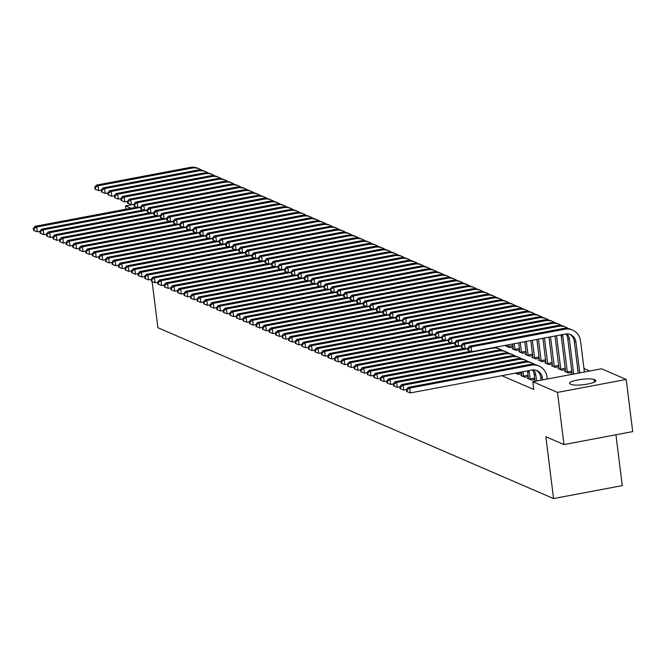 <?xml version="1.0" encoding="UTF-8"?>
<svg xmlns="http://www.w3.org/2000/svg" width="666" height="666" viewBox="0 0 666 666"><rect width="100%" height="100%" fill="white"/><g stroke="black" fill="none" stroke-linecap="round" stroke-linejoin="round"><path stroke-width="1" d="M589.735 371.02L583.965 368.523M601.531 368.798L626.198 379.454L557.484 392.399L532.808 381.743L601.531 368.798M557.484 392.399L563.985 444.563L632.7 431.618L626.198 379.454M615.942 434.773L622.269 485.622L553.554 498.568L157.867 327.705L152.114 281.56M572.161 374.001L571.095 374.2L571.628 374.434M535.014 381.002L533.957 381.202L534.49 381.427M559.065 368.348L558.008 368.548L561.938 370.246L565.417 369.588M521.919 375.349L520.862 375.549L524.791 377.239L528.271 376.59M545.978 362.695L544.921 362.895L548.842 364.593L552.322 363.936M532.892 357.043L531.826 357.242L535.755 358.941L539.235 358.283M519.796 351.39L518.739 351.59L522.668 353.288L526.148 352.63M506.709 345.737L505.652 345.937L509.582 347.635L513.053 346.978M501.856 375.691L533.774 389.477L532.808 381.743M513.253 348.568L512.196 348.768L516.125 350.466L519.605 349.808M526.34 354.22L525.283 354.42L529.212 356.11L532.692 355.461M539.435 359.873L538.378 360.073L542.299 361.763L545.779 361.114M515.317 373.151L518.248 374.417L521.728 373.759M552.522 365.526L551.465 365.726L555.394 367.416L558.866 366.766M528.471 378.171L527.405 378.371L531.335 380.07L534.815 379.412M565.609 371.178L564.552 371.378L568.481 373.068L571.961 372.411M595.221 380.011A12.696 2.431 172.9 0 1 595.937 380.686A12.696 2.431 172.9 0 1 585.605 384.39A12.696 2.431 172.9 0 1 571.453 384.49L570.271 383.982A12.696 2.431 172.9 0 1 569.555 383.308A12.696 2.431 172.9 0 1 579.886 379.603A12.696 2.431 172.9 0 1 594.047 379.503L595.221 380.011L595.404 381.51M125.949 209.191L125.533 205.886L133.974 204.296M130.986 208.242L125.533 205.886M563.985 444.563L545.854 436.738L553.554 498.568M39.86 231.368L37.279 231.86L34.199 230.652L33.958 228.721L33.3 228.438L33.541 230.369L34.199 230.652M33.3 228.438L35.04 226.315L136.813 207.143M35.04 226.315L36.68 227.023L140.559 207.451M33.958 228.721L36.68 227.023L37.279 231.86M101.249 190.143L98.676 190.626L95.588 189.419L95.346 187.487L94.689 187.204L94.93 189.136L95.588 189.419M94.689 187.204L96.437 185.09L190.135 167.432A14.877 13.886 -66.6 0 1 197.835 168.265L199.467 168.973A14.877 13.886 -66.6 0 1 201.815 170.288M96.437 185.09L98.069 185.797L191.766 168.14A14.877 13.886 -66.6 0 1 199.467 168.973M95.346 187.487L98.069 185.797L98.676 190.626M46.404 234.199L43.823 234.682L40.743 233.475L40.501 231.543L39.843 231.26L40.085 233.192L40.743 233.475M39.843 231.26L41.592 229.146L143.365 209.965M41.592 229.146L43.223 229.853L147.111 210.273M40.501 231.543L43.223 229.853L43.823 234.682M52.947 237.021L50.366 237.504L47.286 236.305L47.045 234.365L46.387 234.091L46.628 236.022L47.286 236.305M46.387 234.091L48.135 231.968L149.908 212.795M48.135 231.968L49.767 232.675L153.655 213.103M47.045 234.365L49.767 232.675L50.366 237.504M107.792 192.965L105.22 193.448L102.131 192.249L101.89 190.309L101.24 190.026L101.482 191.966L102.131 192.249M101.24 190.026L102.98 187.912L196.678 170.263A14.877 13.886 -66.6 0 1 204.379 171.087L206.019 171.795A14.877 13.886 -66.6 0 1 208.358 173.11M102.98 187.912L104.62 188.62L198.31 170.962A14.877 13.886 -66.6 0 1 206.019 171.795M101.89 190.309L104.62 188.62L105.22 193.448M114.344 195.796L111.763 196.279L108.675 195.071L108.433 193.14L107.784 192.857L108.025 194.788L108.675 195.071M107.784 192.857L109.524 190.742L203.222 173.085A14.877 13.886 -66.6 0 1 210.922 173.918L212.562 174.625A14.877 13.886 -66.6 0 1 214.902 175.941M109.524 190.742L111.164 191.45L204.853 173.793A14.877 13.886 -66.6 0 1 212.562 174.625M108.433 193.14L111.164 191.45L111.763 196.279M59.49 239.852L56.918 240.334L53.829 239.127L53.588 237.196L52.93 236.913L53.172 238.844L53.829 239.127M52.93 236.913L54.679 234.798L156.452 215.618M54.679 234.798L56.31 235.506L160.198 215.926M53.588 237.196L56.31 235.506L56.918 240.334M66.034 242.674L63.461 243.157L60.373 241.949L60.131 240.018L59.482 239.735L59.724 241.675L60.373 241.949M59.482 239.735L61.222 237.62L162.995 218.448M61.222 237.62L62.862 238.328L166.741 218.756M60.131 240.018L62.862 238.328L63.461 243.157M120.887 198.618L118.307 199.101L115.218 197.894L114.985 195.962L114.327 195.679L114.569 197.611L115.218 197.894M114.327 195.679L116.067 193.565L209.765 175.907A14.877 13.886 -66.6 0 1 217.466 176.74L219.106 177.447A14.877 13.886 -66.6 0 1 221.445 178.763M116.067 193.565L117.707 194.272L211.405 176.615A14.877 13.886 -66.6 0 1 219.106 177.447M114.985 195.962L117.707 194.272L118.307 199.101M127.431 201.44L124.85 201.931L121.77 200.724L121.528 198.793L120.871 198.51L121.112 200.441L121.77 200.724M120.871 198.51L122.611 196.395L216.308 178.738A14.877 13.886 -66.6 0 1 224.017 179.57L225.649 180.278A14.877 13.886 -66.6 0 1 227.997 181.593M122.611 196.395L124.251 197.103L217.949 179.445A14.877 13.886 -66.6 0 1 225.649 180.278M121.528 198.793L124.251 197.103L124.85 201.931M72.586 245.496L70.005 245.987L66.916 244.78L66.675 242.849L66.026 242.566L66.267 244.497L66.916 244.78M66.026 242.566L67.766 240.451L169.539 221.27M67.766 240.451L69.406 241.159L173.285 221.578M66.675 242.849L69.406 241.159L70.005 245.987M133.974 204.271L131.393 204.753L128.313 203.546L128.072 201.615L127.414 201.332L127.656 203.263L128.313 203.546M127.414 201.332L129.162 199.217L222.852 181.56A14.877 13.886 -66.6 0 1 230.561 182.392L232.193 183.1A14.877 13.886 -66.6 0 1 234.54 184.415M129.162 199.217L130.794 199.925L224.492 182.268A14.877 13.886 -66.6 0 1 232.193 183.1M128.072 201.615L130.794 199.925L131.393 204.753M79.129 248.326L76.548 248.809L73.46 247.602L73.227 245.671L72.569 245.388L72.81 247.319L73.46 247.602M72.569 245.388L74.309 243.273L176.082 224.101M74.309 243.273L75.949 243.981L179.828 224.409M73.227 245.671L75.949 243.981L76.548 248.809M140.518 207.093L137.945 207.584L134.857 206.377L134.615 204.445L133.958 204.162L134.199 206.094L134.857 206.377M133.958 204.162L135.706 202.048L229.404 184.39A14.877 13.886 -66.6 0 1 237.104 185.223L238.736 185.931A14.877 13.886 -66.6 0 1 241.084 187.246M135.706 202.048L137.338 202.747L231.035 185.098A14.877 13.886 -66.6 0 1 238.736 185.931M134.615 204.445L137.338 202.747L137.945 207.584M85.673 251.149L83.092 251.64L80.012 250.433L79.77 248.501L79.112 248.218L79.354 250.15L80.012 250.433M79.112 248.218L80.852 246.104L182.634 226.923M80.852 246.104L82.492 246.811L186.38 227.231M79.77 248.501L82.492 246.811L83.092 251.64M92.216 253.979L89.635 254.462L86.555 253.255L86.314 251.323L85.656 251.04L85.897 252.972L86.555 253.255M85.656 251.04L87.404 248.926L189.177 229.753M87.404 248.926L89.036 249.633L192.924 230.061M86.314 251.323L89.036 249.633L89.635 254.462M98.759 256.801L96.187 257.292L93.098 256.085L92.857 254.154L92.199 253.871L92.441 255.802L93.098 256.085M92.199 253.871L93.948 251.756L195.721 232.576M93.948 251.756L95.579 252.456L199.467 232.884M92.857 254.154L95.579 252.456L96.187 257.292M105.303 259.632L102.731 260.115L99.642 258.908L99.401 256.976L98.751 256.693L98.984 258.624L99.642 258.908M98.751 256.693L100.491 254.579L202.264 235.398M100.491 254.579L102.123 255.286L206.01 235.714M99.401 256.976L102.123 255.286L102.731 260.115M111.846 262.454L109.274 262.945L106.185 261.738L105.944 259.807L105.295 259.524L105.536 261.455L106.185 261.738M105.295 259.524L107.035 257.401L208.808 238.228M107.035 257.401L108.675 258.108L212.554 238.536M105.944 259.807L108.675 258.108L109.274 262.945M118.398 265.284L115.817 265.767L112.729 264.56L112.487 262.629L111.838 262.346L112.079 264.277L112.729 264.56M111.838 262.346L113.578 260.231L215.351 241.05M113.578 260.231L115.218 260.939L219.097 241.358M112.487 262.629L115.218 260.939L115.817 265.767M124.942 268.107L122.361 268.589L119.272 267.391L119.039 265.451L118.381 265.176L118.623 267.108L119.272 267.391M118.381 265.176L120.121 263.053L221.895 243.881M120.121 263.053L121.761 263.761L225.641 244.189M119.039 265.451L121.761 263.761L122.361 268.589M131.485 270.937L128.904 271.42L125.824 270.213L125.583 268.281L124.925 267.998L125.166 269.93L125.824 270.213M124.925 267.998L126.665 265.884L228.446 246.703M126.665 265.884L128.305 266.591L232.193 247.011M125.583 268.281L128.305 266.591L128.904 271.42M138.029 273.759L135.448 274.242L132.368 273.035L132.126 271.104L131.468 270.821L131.71 272.76L132.368 273.035M131.468 270.821L133.217 268.706L234.99 249.534M133.217 268.706L134.848 269.414L238.736 249.842M132.126 271.104L134.848 269.414L135.448 274.242M147.061 209.923L144.489 210.406L141.4 209.199L141.159 207.268L140.509 206.984L140.742 208.916L141.4 209.199M140.509 206.984L142.249 204.87L235.947 187.213A14.877 13.886 -66.6 0 1 243.648 188.045L245.288 188.753A14.877 13.886 -66.6 0 1 247.627 190.068M142.249 204.87L143.881 205.578L237.579 187.92A14.877 13.886 -66.6 0 1 245.288 188.753M141.159 207.268L143.881 205.578L144.489 210.406M153.605 212.745L151.032 213.237L147.944 212.029L147.702 210.098L147.053 209.815L147.294 211.746L147.944 212.029M147.053 209.815L148.793 207.692L242.491 190.043A14.877 13.886 -66.6 0 1 250.191 190.876L251.831 191.575A14.877 13.886 -66.6 0 1 254.171 192.89M148.793 207.692L150.433 208.4L244.122 190.751A14.877 13.886 -66.6 0 1 251.831 191.575M147.702 210.098L150.433 208.4L151.032 213.237M160.156 215.576L157.576 216.059L154.487 214.852L154.246 212.92L153.596 212.637L153.838 214.569L154.487 214.852M153.596 212.637L155.336 210.523L249.034 192.865A14.877 13.886 -66.6 0 1 256.735 193.698L258.375 194.405A14.877 13.886 -66.6 0 1 260.714 195.721M155.336 210.523L156.976 211.23L250.674 193.573A14.877 13.886 -66.6 0 1 258.375 194.405M154.246 212.92L156.976 211.23L157.576 216.059M166.7 218.398L164.119 218.881L161.03 217.682L160.797 215.751L160.14 215.468L160.381 217.399L161.03 217.682M160.14 215.468L161.88 213.345L255.578 195.696A14.877 13.886 -66.6 0 1 263.278 196.528L264.918 197.228A14.877 13.886 -66.6 0 1 267.266 198.543M161.88 213.345L163.52 214.052L257.218 196.403A14.877 13.886 -66.6 0 1 264.918 197.228M160.797 215.751L163.52 214.052L164.119 218.881M173.243 221.229L170.662 221.711L167.582 220.504L167.341 218.573L166.683 218.29L166.925 220.221L167.582 220.504M166.683 218.29L168.423 216.175L262.121 198.518A14.877 13.886 -66.6 0 1 269.83 199.35L271.462 200.058A14.877 13.886 -66.6 0 1 273.809 201.373M168.423 216.175L170.063 216.883L263.761 199.226A14.877 13.886 -66.6 0 1 271.462 200.058M167.341 218.573L170.063 216.883L170.662 221.711M179.787 224.051L177.206 224.534L174.126 223.335L173.884 221.395L173.227 221.112L173.468 223.052L174.126 223.335M173.227 221.112L174.975 218.997L268.664 201.348A14.877 13.886 -66.6 0 1 276.373 202.173L278.005 202.88A14.877 13.886 -66.6 0 1 280.353 204.196M174.975 218.997L176.607 219.705L270.304 202.048A14.877 13.886 -66.6 0 1 278.005 202.88M173.884 221.395L176.607 219.705L177.206 224.534M186.33 226.881L183.758 227.364L180.669 226.157L180.428 224.226L179.77 223.942L180.011 225.874L180.669 226.157M179.77 223.942L181.518 221.828L275.216 204.171A14.877 13.886 -66.6 0 1 282.917 205.003L284.548 205.711A14.877 13.886 -66.6 0 1 286.896 207.026M181.518 221.828L183.15 222.536L276.848 204.878A14.877 13.886 -66.6 0 1 284.548 205.711M180.428 224.226L183.15 222.536L183.758 227.364M192.874 229.703L190.301 230.186L187.213 228.979L186.971 227.048L186.322 226.765L186.555 228.696L187.213 228.979M186.322 226.765L188.062 224.65L281.76 206.993A14.877 13.886 -66.6 0 1 289.46 207.825L291.1 208.533A14.877 13.886 -66.6 0 1 293.44 209.848M188.062 224.65L189.693 225.358L283.391 207.7A14.877 13.886 -66.6 0 1 291.1 208.533M186.971 227.048L189.693 225.358L190.301 230.186M199.425 232.526L196.845 233.017L193.756 231.81L193.515 229.878L192.865 229.595L193.107 231.527L193.756 231.81M192.865 229.595L194.605 227.481L288.303 209.823A14.877 13.886 -66.6 0 1 296.004 210.656L297.644 211.363A14.877 13.886 -66.6 0 1 299.983 212.679M194.605 227.481L196.245 228.188L289.935 210.531A14.877 13.886 -66.6 0 1 297.644 211.363M193.515 229.878L196.245 228.188L196.845 233.017M144.572 276.581L142 277.073L138.911 275.866L138.67 273.934L138.012 273.651L138.253 275.582L138.911 275.866M138.012 273.651L139.76 271.537L241.533 252.356M139.76 271.537L141.392 272.244L245.279 252.664M138.67 273.934L141.392 272.244L142 277.073M205.969 235.356L203.388 235.839L200.299 234.632L200.058 232.7L199.409 232.417L199.65 234.349L200.299 234.632M199.409 232.417L201.149 230.303L294.847 212.645A14.877 13.886 -66.6 0 1 302.547 213.478L304.187 214.186A14.877 13.886 -66.6 0 1 306.526 215.501M201.149 230.303L202.789 231.01L296.487 213.353A14.877 13.886 -66.6 0 1 304.187 214.186M200.058 232.7L202.789 231.01L203.388 235.839M151.115 279.412L148.543 279.895L145.454 278.688L145.213 276.756L144.564 276.473L144.797 278.405L145.454 278.688M144.564 276.473L146.304 274.359L248.077 255.186M146.304 274.359L147.935 275.066L251.823 255.494M145.213 276.756L147.935 275.066L148.543 279.895M212.512 238.178L209.932 238.669L206.851 237.462L206.61 235.531L205.952 235.248L206.194 237.179L206.851 237.462M205.952 235.248L207.692 233.133L301.39 215.476A14.877 13.886 -66.6 0 1 309.091 216.308L310.731 217.016A14.877 13.886 -66.6 0 1 313.078 218.331M207.692 233.133L209.332 233.833L303.03 216.184A14.877 13.886 -66.6 0 1 310.731 217.016M206.61 235.531L209.332 233.833L209.932 238.669M157.659 282.234L155.086 282.725L151.998 281.518L151.756 279.587L151.107 279.304L151.349 281.235L151.998 281.518M151.107 279.304L152.847 277.189L254.62 258.008M152.847 277.189L154.487 277.897L258.366 258.316M151.756 279.587L154.487 277.897L155.086 282.725M219.056 241.009L216.475 241.492L213.395 240.284L213.153 238.353L212.496 238.07L212.737 240.001L213.395 240.284M212.496 238.07L214.244 235.955L307.933 218.298A14.877 13.886 -66.6 0 1 315.642 219.131L317.274 219.838A14.877 13.886 -66.6 0 1 319.622 221.154M214.244 235.955L215.876 236.663L309.573 219.006A14.877 13.886 -66.6 0 1 317.274 219.838M213.153 238.353L215.876 236.663L216.475 241.492M164.211 285.065L161.63 285.548L158.541 284.34L158.3 282.409L157.651 282.126L157.892 284.057L158.541 284.34M157.651 282.126L159.39 280.011L261.164 260.839M159.39 280.011L161.03 280.719L264.91 261.147M158.3 282.409L161.03 280.719L161.63 285.548M225.599 243.831L223.027 244.322L219.938 243.115L219.697 241.184L219.039 240.901L219.28 242.832L219.938 243.115M219.039 240.901L220.787 238.786L314.477 221.129A14.877 13.886 -66.6 0 1 322.186 221.961L323.818 222.669A14.877 13.886 -66.6 0 1 326.165 223.976M220.787 238.786L222.419 239.485L316.117 221.836A14.877 13.886 -66.6 0 1 323.818 222.669M219.697 241.184L222.419 239.485L223.027 244.322M170.754 287.887L168.173 288.378L165.093 287.171L164.852 285.239L164.194 284.956L164.435 286.888L165.093 287.171M164.194 284.956L165.934 282.842L267.707 263.661M165.934 282.842L167.574 283.541L271.453 263.969M164.852 285.239L167.574 283.541L168.173 288.378M232.143 246.661L229.57 247.144L226.482 245.937L226.24 244.006L225.583 243.723L225.824 245.654L226.482 245.937M225.583 243.723L227.331 241.608L321.029 223.951A14.877 13.886 -66.6 0 1 328.729 224.783L330.361 225.491A14.877 13.886 -66.6 0 1 332.709 226.806M227.331 241.608L228.962 242.316L322.66 224.658A14.877 13.886 -66.6 0 1 330.361 225.491M226.24 244.006L228.962 242.316L229.57 247.144M177.298 290.717L174.717 291.2L171.637 289.993L171.395 288.062L170.737 287.779L170.979 289.71L171.637 289.993M170.737 287.779L172.486 285.664L274.259 266.483M172.486 285.664L174.117 286.372L278.005 266.8M171.395 288.062L174.117 286.372L174.717 291.2M238.686 249.484L236.114 249.975L233.025 248.768L232.784 246.836L232.134 246.553L232.376 248.485L233.025 248.768M232.134 246.553L233.874 244.43L327.572 226.781A14.877 13.886 -66.6 0 1 335.273 227.614L336.913 228.313A14.877 13.886 -66.6 0 1 339.252 229.628M233.874 244.43L235.514 245.138L329.204 227.489A14.877 13.886 -66.6 0 1 336.913 228.313M232.784 246.836L235.514 245.138L236.114 249.975M183.841 293.54L181.26 294.031L178.18 292.824L177.939 290.892L177.281 290.609L177.522 292.541L178.18 292.824M177.281 290.609L179.029 288.486L280.802 269.314M179.029 288.486L180.661 289.194L284.548 269.622M177.939 290.892L180.661 289.194L181.26 294.031M245.238 252.314L242.657 252.797L239.569 251.59L239.327 249.658L238.678 249.375L238.919 251.307L239.569 251.59M238.678 249.375L240.418 247.261L334.116 229.604A14.877 13.886 -66.6 0 1 341.816 230.436L343.456 231.144A14.877 13.886 -66.6 0 1 345.796 232.459M240.418 247.261L242.058 247.968L335.747 230.311A14.877 13.886 -66.6 0 1 343.456 231.144M239.327 249.658L242.058 247.968L242.657 252.797M190.384 296.37L187.812 296.853L184.723 295.646L184.482 293.714L183.824 293.431L184.066 295.363L184.723 295.646M183.824 293.431L185.573 291.317L287.346 272.136M185.573 291.317L187.204 292.024L291.092 272.444M184.482 293.714L187.204 292.024L187.812 296.853M251.781 255.136L249.201 255.619L246.112 254.42L245.879 252.481L245.221 252.206L245.463 254.137L246.112 254.42M245.221 252.206L246.961 250.083L340.659 232.434A14.877 13.886 -66.6 0 1 348.36 233.258L350 233.966A14.877 13.886 -66.6 0 1 352.339 235.281M246.961 250.083L248.601 250.791L342.299 233.133A14.877 13.886 -66.6 0 1 350 233.966M245.879 252.481L248.601 250.791L249.201 255.619M196.928 299.192L194.355 299.675L191.267 298.476L191.025 296.545L190.376 296.262L190.618 298.193L191.267 298.476M190.376 296.262L192.116 294.139L293.889 274.966M192.116 294.139L193.756 294.847L297.635 275.274M191.025 296.545L193.756 294.847L194.355 299.675M258.325 257.967L255.744 258.45L252.664 257.243L252.422 255.311L251.765 255.028L252.006 256.959L252.664 257.243M251.765 255.028L253.505 252.914L347.202 235.256A14.877 13.886 -66.6 0 1 354.911 236.089L356.543 236.796A14.877 13.886 -66.6 0 1 358.891 238.112M253.505 252.914L255.145 253.621L348.842 235.964A14.877 13.886 -66.6 0 1 356.543 236.796M252.422 255.311L255.145 253.621L255.744 258.45M203.48 302.023L200.899 302.506L197.81 301.298L197.569 299.367L196.92 299.084L197.161 301.015L197.81 301.298M196.92 299.084L198.659 296.969L300.433 277.789M198.659 296.969L200.299 297.677L304.179 278.097M197.569 299.367L200.299 297.677L200.899 302.506M264.868 260.789L262.287 261.272L259.207 260.065L258.966 258.133L258.308 257.85L258.55 259.79L259.207 260.065M258.308 257.85L260.056 255.736L353.746 238.078A14.877 13.886 -66.6 0 1 361.455 238.911L363.087 239.618A14.877 13.886 -66.6 0 1 365.434 240.934M260.056 255.736L261.688 256.443L355.386 238.786A14.877 13.886 -66.6 0 1 363.087 239.618M258.966 258.133L261.688 256.443L262.287 261.272M210.023 304.845L207.442 305.328L204.354 304.129L204.121 302.189L203.463 301.906L203.704 303.846L204.354 304.129M203.463 301.906L205.203 299.792L306.976 280.619M205.203 299.792L206.843 300.499L310.722 280.927M204.121 302.189L206.843 300.499L207.442 305.328M271.412 263.611L268.839 264.102L265.751 262.895L265.509 260.964L264.852 260.681L265.093 262.612L265.751 262.895M264.852 260.681L266.6 258.566L360.298 240.909A14.877 13.886 -66.6 0 1 367.998 241.741L369.63 242.449A14.877 13.886 -66.6 0 1 371.978 243.764M266.6 258.566L268.231 259.274L361.929 241.616A14.877 13.886 -66.6 0 1 369.63 242.449M265.509 260.964L268.231 259.274L268.839 264.102M216.567 307.675L213.986 308.158L210.906 306.951L210.664 305.02L210.006 304.737L210.248 306.668L210.906 306.951M210.006 304.737L211.746 302.622L313.528 283.441M211.746 302.622L213.386 303.33L317.274 283.749M210.664 305.02L213.386 303.33L213.986 308.158M277.955 266.442L275.383 266.924L272.294 265.717L272.053 263.786L271.403 263.503L271.636 265.434L272.294 265.717M271.403 263.503L273.143 261.388L366.841 243.731A14.877 13.886 -66.6 0 1 374.542 244.564L376.182 245.271A14.877 13.886 -66.6 0 1 378.521 246.587M273.143 261.388L274.775 262.096L368.473 244.439A14.877 13.886 -66.6 0 1 376.182 245.271M272.053 263.786L274.775 262.096L275.383 266.924M223.11 310.498L220.529 310.98L217.449 309.773L217.208 307.842L216.55 307.559L216.791 309.49L217.449 309.773M216.55 307.559L218.298 305.444L320.071 286.272M218.298 305.444L219.93 306.152L323.818 286.58M217.208 307.842L219.93 306.152L220.529 310.98M284.499 269.264L281.926 269.755L278.838 268.548L278.596 266.616L277.947 266.333L278.188 268.265L278.838 268.548M277.947 266.333L279.687 264.219L373.385 246.562A14.877 13.886 -66.6 0 1 381.085 247.394L382.725 248.102A14.877 13.886 -66.6 0 1 385.065 249.417M279.687 264.219L281.327 264.918L375.016 247.269A14.877 13.886 -66.6 0 1 382.725 248.102M278.596 266.616L281.327 264.918L281.926 269.755M229.653 313.32L227.081 313.811L223.992 312.604L223.751 310.672L223.093 310.389L223.335 312.321L223.992 312.604M223.093 310.389L224.842 308.275L326.615 289.094M224.842 308.275L226.473 308.982L330.361 289.402M223.751 310.672L226.473 308.982L227.081 313.811M291.05 272.094L288.47 272.577L285.381 271.37L285.14 269.439L284.49 269.156L284.732 271.087L285.381 271.37M284.49 269.156L286.23 267.041L379.928 249.384A14.877 13.886 -66.6 0 1 387.629 250.216L389.269 250.924A14.877 13.886 -66.6 0 1 391.608 252.239M286.23 267.041L287.87 267.749L381.568 250.091A14.877 13.886 -66.6 0 1 389.269 250.924M285.14 269.439L287.87 267.749L288.47 272.577M236.197 316.15L233.624 316.633L230.536 315.426L230.294 313.495L229.645 313.211L229.878 315.143L230.536 315.426M229.645 313.211L231.385 311.097L333.158 291.924M231.385 311.097L233.017 311.805L336.904 292.232M230.294 313.495L233.017 311.805L233.624 316.633M297.594 274.916L295.013 275.408L291.924 274.201L291.691 272.269L291.034 271.986L291.275 273.917L291.924 274.201M291.034 271.986L292.774 269.872L386.471 252.214A14.877 13.886 -66.6 0 1 394.172 253.047L395.812 253.754A14.877 13.886 -66.6 0 1 398.16 255.07M292.774 269.872L294.414 270.571L388.111 252.922A14.877 13.886 -66.6 0 1 395.812 253.754M291.691 272.269L294.414 270.571L295.013 275.408M242.74 318.972L240.168 319.464L237.079 318.256L236.838 316.325L236.189 316.042L236.43 317.973L237.079 318.256M236.189 316.042L237.929 313.927L339.702 294.747M237.929 313.927L239.569 314.627L343.448 295.055M236.838 316.325L239.569 314.627L240.168 319.464M304.137 277.747L301.556 278.23L298.476 277.023L298.235 275.091L297.577 274.808L297.819 276.74L298.476 277.023M297.577 274.808L299.317 272.694L393.015 255.036A14.877 13.886 -66.6 0 1 400.724 255.869L402.356 256.577A14.877 13.886 -66.6 0 1 404.703 257.892M299.317 272.694L300.957 273.401L394.655 255.744A14.877 13.886 -66.6 0 1 402.356 256.577M298.235 275.091L300.957 273.401L301.556 278.23M249.292 321.803L246.711 322.286L243.623 321.079L243.381 319.147L242.732 318.864L242.973 320.796L243.623 321.079M242.732 318.864L244.472 316.75L346.245 297.569M244.472 316.75L246.112 317.457L349.991 297.885M243.381 319.147L246.112 317.457L246.711 322.286M310.681 280.569L308.1 281.06L305.02 279.853L304.778 277.922L304.121 277.639L304.362 279.57L305.02 279.853M304.121 277.639L305.869 275.516L399.558 257.867A14.877 13.886 -66.6 0 1 407.267 258.699L408.899 259.399A14.877 13.886 -66.6 0 1 411.247 260.714M305.869 275.516L307.501 276.224L401.198 258.575A14.877 13.886 -66.6 0 1 408.899 259.399M304.778 277.922L307.501 276.224L308.1 281.06M255.836 324.625L253.255 325.116L250.166 323.909L249.933 321.978L249.275 321.695L249.517 323.626L250.166 323.909M249.275 321.695L251.015 319.572L352.789 300.399M251.015 319.572L252.655 320.279L356.535 300.707M249.933 321.978L252.655 320.279L253.255 325.116M317.224 283.4L314.652 283.882L311.563 282.675L311.322 280.744L310.664 280.461L310.905 282.392L311.563 282.675M310.664 280.461L312.412 278.346L406.11 260.689A14.877 13.886 -66.6 0 1 413.811 261.522L415.442 262.229A14.877 13.886 -66.6 0 1 417.79 263.545M312.412 278.346L314.044 279.054L407.742 261.397A14.877 13.886 -66.6 0 1 415.442 262.229M311.322 280.744L314.044 279.054L314.652 283.882M262.379 327.456L259.798 327.938L256.718 326.731L256.477 324.8L255.819 324.517L256.06 326.448L256.718 326.731M255.819 324.517L257.559 322.402L359.34 303.221M257.559 322.402L259.199 323.11L363.087 303.53M256.477 324.8L259.199 323.11L259.798 327.938M323.768 286.222L321.195 286.705L318.107 285.506L317.865 283.566L317.216 283.291L317.449 285.223L318.107 285.506M317.216 283.291L318.956 281.169L412.654 263.52A14.877 13.886 -66.6 0 1 420.354 264.344L421.994 265.051A14.877 13.886 -66.6 0 1 424.334 266.367M318.956 281.169L320.587 281.876L414.285 264.219A14.877 13.886 -66.6 0 1 421.994 265.051M317.865 283.566L320.587 281.876L321.195 286.705M268.922 330.278L266.342 330.761L263.261 329.562L263.02 327.63L262.362 327.347L262.604 329.279L263.261 329.562M262.362 327.347L264.111 325.224L365.884 306.052M264.111 325.224L265.742 325.932L369.63 306.36M263.02 327.63L265.742 325.932L266.342 330.761M330.319 289.052L327.739 289.535L324.65 288.328L324.409 286.397L323.759 286.114L324.001 288.045L324.65 288.328M323.759 286.114L325.499 283.999L419.197 266.342A14.877 13.886 -66.6 0 1 426.898 267.174L428.538 267.882A14.877 13.886 -66.6 0 1 430.877 269.197M325.499 283.999L327.139 284.707L420.829 267.049A14.877 13.886 -66.6 0 1 428.538 267.882M324.409 286.397L327.139 284.707L327.739 289.535M275.466 333.108L272.894 333.591L269.805 332.384L269.564 330.453L268.906 330.17L269.147 332.101L269.805 332.384M268.906 330.17L270.654 328.055L372.427 308.874M270.654 328.055L272.286 328.763L376.173 309.182M269.564 330.453L272.286 328.763L272.894 333.591M336.863 291.875L334.282 292.357L331.193 291.15L330.952 289.219L330.303 288.936L330.544 290.875L331.193 291.15M330.303 288.936L332.043 286.821L425.74 269.172A14.877 13.886 -66.6 0 1 433.441 269.996L435.081 270.704A14.877 13.886 -66.6 0 1 437.42 272.019M332.043 286.821L333.683 287.529L427.381 269.872A14.877 13.886 -66.6 0 1 435.081 270.704M330.952 289.219L333.683 287.529L334.282 292.357M282.009 335.93L279.437 336.413L276.348 335.214L276.107 333.275L275.458 332.992L275.691 334.931L276.348 335.214M275.458 332.992L277.198 330.877L378.971 311.705M277.198 330.877L278.829 331.585L382.717 312.013M276.107 333.275L278.829 331.585L279.437 336.413M343.406 294.697L340.825 295.188L337.745 293.981L337.504 292.049L336.846 291.766L337.088 293.698L337.745 293.981M336.846 291.766L338.586 289.652L432.284 271.994A14.877 13.886 -66.6 0 1 439.985 272.827L441.625 273.535A14.877 13.886 -66.6 0 1 443.972 274.85M338.586 289.652L340.226 290.359L433.924 272.702A14.877 13.886 -66.6 0 1 441.625 273.535M337.504 292.049L340.226 290.359L340.825 295.188M288.553 338.761L285.98 339.244L282.892 338.037L282.65 336.105L282.001 335.822L282.242 337.754L282.892 338.037M282.001 335.822L283.741 333.708L385.514 314.527M283.741 333.708L285.381 334.415L389.26 314.835M282.65 336.105L285.381 334.415L285.98 339.244M349.95 297.527L347.369 298.01L344.289 296.803L344.047 294.871L343.39 294.588L343.631 296.52L344.289 296.803M343.39 294.588L345.138 292.474L438.827 274.817A14.877 13.886 -66.6 0 1 446.536 275.649L448.168 276.357A14.877 13.886 -66.6 0 1 450.516 277.672M345.138 292.474L346.77 293.182L440.467 275.524A14.877 13.886 -66.6 0 1 448.168 276.357M344.047 294.871L346.77 293.182L347.369 298.01M295.105 341.583L292.524 342.066L289.435 340.859L289.194 338.927L288.545 338.644L288.786 340.576L289.435 340.859M288.545 338.644L290.284 336.53L392.058 317.357M290.284 336.53L291.924 337.237L395.804 317.665M289.194 338.927L291.924 337.237L292.524 342.066M356.493 300.349L353.921 300.841L350.832 299.633L350.591 297.702L349.933 297.419L350.174 299.35L350.832 299.633M349.933 297.419L351.681 295.304L445.371 277.647A14.877 13.886 -66.6 0 1 453.08 278.48L454.712 279.187A14.877 13.886 -66.6 0 1 457.059 280.503M351.681 295.304L353.313 296.004L447.011 278.355A14.877 13.886 -66.6 0 1 454.712 279.187M350.591 297.702L353.313 296.004L353.921 300.841M301.648 344.405L299.067 344.896L295.987 343.689L295.746 341.758L295.088 341.475L295.329 343.406L295.987 343.689M295.088 341.475L296.828 339.36L398.601 320.18M296.828 339.36L298.468 340.068L402.347 320.488M295.746 341.758L298.468 340.068L299.067 344.896M363.037 303.18L360.464 303.663L357.376 302.456L357.134 300.524L356.476 300.241L356.718 302.173L357.376 302.456M356.476 300.241L358.225 298.127L451.923 280.469A14.877 13.886 -66.6 0 1 459.623 281.302L461.255 282.009A14.877 13.886 -66.6 0 1 463.603 283.325M358.225 298.127L359.856 298.834L453.554 281.177A14.877 13.886 -66.6 0 1 461.255 282.009M357.134 300.524L359.856 298.834L360.464 303.663M308.192 347.236L305.611 347.719L302.53 346.511L302.289 344.58L301.631 344.297L301.873 346.228L302.53 346.511M301.631 344.297L303.38 342.182L405.153 323.01M303.38 342.182L305.011 342.89L408.899 323.318M302.289 344.58L305.011 342.89L305.611 347.719M369.58 306.002L367.008 306.493L363.919 305.286L363.678 303.355L363.028 303.072L363.27 305.003L363.919 305.286M363.028 303.072L364.768 300.957L458.466 283.3A14.877 13.886 -66.6 0 1 466.167 284.132L467.807 284.84A14.877 13.886 -66.6 0 1 470.146 286.155M364.768 300.957L366.408 301.656L460.098 284.007A14.877 13.886 -66.6 0 1 467.807 284.84M363.678 303.355L366.408 301.656L367.008 306.493M314.735 350.058L312.154 350.549L309.074 349.342L308.833 347.411L308.175 347.128L308.416 349.059L309.074 349.342M308.175 347.128L309.923 345.013L411.696 325.832M309.923 345.013L311.555 345.712L415.442 326.14M308.833 347.411L311.555 345.712L312.154 350.549M376.132 308.833L373.551 309.315L370.463 308.108L370.221 306.177L369.572 305.894L369.813 307.825L370.463 308.108M369.572 305.894L371.312 303.779L465.01 286.122A14.877 13.886 -66.6 0 1 472.71 286.954L474.35 287.662A14.877 13.886 -66.6 0 1 476.69 288.977M371.312 303.779L372.952 304.487L466.641 286.83A14.877 13.886 -66.6 0 1 474.35 287.662M370.221 306.177L372.952 304.487L373.551 309.315M321.278 352.888L318.706 353.371L315.617 352.164L315.376 350.233L314.718 349.95L314.96 351.881L315.617 352.164M314.718 349.95L316.467 347.835L418.24 328.654M316.467 347.835L318.098 348.543L421.986 328.971M315.376 350.233L318.098 348.543L318.706 353.371M382.675 311.655L380.095 312.146L377.006 310.939L376.773 309.007L376.115 308.724L376.357 310.656L377.006 310.939M376.115 308.724L377.855 306.601L471.553 288.952A14.877 13.886 -66.6 0 1 479.254 289.785L480.894 290.484A14.877 13.886 -66.6 0 1 483.233 291.8M377.855 306.601L379.495 307.309L473.193 289.66A14.877 13.886 -66.6 0 1 480.894 290.484M376.773 309.007L379.495 307.309L380.095 312.146M327.822 355.711L325.249 356.202L322.161 354.995L321.919 353.063L321.27 352.78L321.512 354.712L322.161 354.995M321.27 352.78L323.01 350.666L424.783 331.485M323.01 350.666L324.65 351.365L428.529 331.793M321.919 353.063L324.65 351.365L325.249 356.202M389.219 314.485L386.638 314.968L383.558 313.761L383.316 311.83L382.659 311.546L382.9 313.478L383.558 313.761M382.659 311.546L384.399 309.432L478.096 291.775A14.877 13.886 -66.6 0 1 485.805 292.607L487.437 293.315A14.877 13.886 -66.6 0 1 489.785 294.63M384.399 309.432L386.039 310.14L479.736 292.482A14.877 13.886 -66.6 0 1 487.437 293.315M383.316 311.83L386.039 310.14L386.638 314.968M334.374 358.541L331.793 359.024L328.704 357.817L328.463 355.885L327.814 355.602L328.055 357.534L328.704 357.817M327.814 355.602L329.553 353.488L431.327 334.307M329.553 353.488L331.193 354.195L435.073 334.615M328.463 355.885L331.193 354.195L331.793 359.024M395.762 317.307L393.181 317.79L390.101 316.591L389.86 314.652L389.202 314.377L389.444 316.308L390.101 316.591M389.202 314.377L390.95 312.254L484.64 294.605A14.877 13.886 -66.6 0 1 492.349 295.429L493.981 296.137A14.877 13.886 -66.6 0 1 496.328 297.452M390.95 312.254L392.582 312.962L486.28 295.304A14.877 13.886 -66.6 0 1 493.981 296.137M389.86 314.652L392.582 312.962L393.181 317.79M340.917 361.363L338.336 361.854L335.248 360.647L335.015 358.716L334.357 358.433L334.598 360.364L335.248 360.647M334.357 358.433L336.097 356.31L437.87 337.138M336.097 356.31L337.737 357.018L441.616 337.446M335.015 358.716L337.737 357.018L338.336 361.854M506.709 346.403L506.635 345.13M508.516 347.177L508.15 344.838M402.306 320.138L399.733 320.621L396.645 319.414L396.403 317.482L395.746 317.199L395.987 319.131L396.645 319.414M395.746 317.199L397.494 315.085L491.192 297.427A14.877 13.886 -66.6 0 1 498.892 298.26L500.524 298.967A14.877 13.886 -66.6 0 1 502.872 300.283M397.494 315.085L399.125 315.792L492.823 298.135A14.877 13.886 -66.6 0 1 500.524 298.967M396.403 317.482L399.125 315.792L399.733 320.621M508.358 346.536L512.895 345.679M347.461 364.194L344.88 364.677L341.8 363.47L341.558 361.538L340.9 361.255L341.142 363.186L341.8 363.47M340.9 361.255L342.64 359.14L444.422 339.96M342.64 359.14L344.28 359.848L448.168 340.268M341.558 361.538L344.28 359.848L344.88 364.677M513.261 349.225L512.687 343.989M515.059 350L514.194 343.706M408.849 322.96L406.277 323.443L403.188 322.236L402.947 320.304L402.297 320.021L402.53 321.961L403.188 322.236M402.297 320.021L404.037 317.907L497.735 300.258A14.877 13.886 -66.6 0 1 505.436 301.082L507.076 301.79A14.877 13.886 -66.6 0 1 509.415 303.105M404.037 317.907L405.669 318.614L499.367 300.957A14.877 13.886 -66.6 0 1 507.076 301.79M402.947 320.304L405.669 318.614L406.277 323.443M514.901 349.359L519.438 348.509M354.004 367.016L351.423 367.499L348.343 366.3L348.102 364.36L347.444 364.086L347.685 366.017L348.343 366.3M347.444 364.086L349.192 361.963L450.965 342.79M349.192 361.963L350.824 362.67L454.712 343.098M348.102 364.36L350.824 362.67L351.423 367.499M519.805 352.048L518.731 342.848M521.603 352.83L520.246 342.565M415.393 325.782L412.82 326.273L409.732 325.066L409.49 323.135L408.841 322.852L409.082 324.783L409.732 325.066M408.841 322.852L410.581 320.737L504.279 303.08A14.877 13.886 -66.6 0 1 511.979 303.912L513.619 304.62A14.877 13.886 -66.6 0 1 515.959 305.935M410.581 320.737L412.221 321.445L505.91 303.788A14.877 13.886 -66.6 0 1 513.619 304.62M409.49 323.135L412.221 321.445L412.82 326.273M521.445 352.189L525.982 351.332M360.547 369.846L357.975 370.329L354.886 369.122L354.645 367.191L353.987 366.908L354.229 368.839L354.886 369.122M353.987 366.908L355.736 364.793L457.509 345.612M355.736 364.793L357.367 365.501L461.255 345.92M354.645 367.191L357.367 365.501L357.975 370.329M526.348 354.878L524.783 341.708M528.146 355.652L526.298 341.425M421.944 328.613L419.364 329.096L416.275 327.888L416.034 325.957L415.384 325.674L415.626 327.605L416.275 327.888M415.384 325.674L417.124 323.559L510.822 305.902A14.877 13.886 -66.6 0 1 518.523 306.735L520.163 307.442A14.877 13.886 -66.6 0 1 522.502 308.758M417.124 323.559L418.764 324.267L512.462 306.61A14.877 13.886 -66.6 0 1 520.163 307.442M416.034 325.957L418.764 324.267L419.364 329.096M527.988 355.011L532.525 354.162M367.091 372.669L364.518 373.151L361.43 371.944L361.188 370.013L360.539 369.73L360.772 371.67L361.43 371.944M360.539 369.73L362.279 367.615L464.052 348.443M362.279 367.615L363.911 368.323L467.798 348.751M361.188 370.013L363.911 368.323L364.518 373.151M532.892 357.7L530.835 340.567M534.698 358.483L532.35 340.284M428.488 331.435L425.907 331.926L422.818 330.719L422.585 328.788L421.928 328.505L422.169 330.436L422.818 330.719M421.928 328.505L423.668 326.39L517.365 308.733A14.877 13.886 -66.6 0 1 525.066 309.565L526.706 310.273A14.877 13.886 -66.6 0 1 529.054 311.588M423.668 326.39L425.308 327.089L519.005 309.44A14.877 13.886 -66.6 0 1 526.706 310.273M422.585 328.788L425.308 327.089L425.907 331.926M534.532 357.842L539.077 356.984M373.634 375.491L371.062 375.982L367.973 374.775L367.732 372.843L367.083 372.56L367.324 374.492L367.973 374.775M367.083 372.56L368.822 370.446L470.596 351.265M368.822 370.446L370.463 371.153L492.016 348.243A14.877 13.886 -66.6 0 1 499.716 349.076A14.877 13.886 -66.6 0 1 502.064 350.391M494.538 347.402A14.877 13.886 -66.6 0 1 498.076 348.368L499.716 349.076M367.732 372.843L370.463 371.153L371.062 375.982M539.435 360.531L536.888 339.427M541.242 361.305L538.403 339.144M435.031 334.265L432.45 334.748L429.37 333.541L429.129 331.61L428.471 331.327L428.713 333.258L429.37 333.541M428.471 331.327L430.211 329.212L523.909 311.555A14.877 13.886 -66.6 0 1 531.618 312.387L533.25 313.095A14.877 13.886 -66.6 0 1 535.597 314.41M430.211 329.212L431.851 329.92L525.549 312.262A14.877 13.886 -66.6 0 1 533.25 313.095M429.129 331.61L431.851 329.92L432.45 334.748M541.083 360.664L545.62 359.806M380.186 378.321L377.605 378.804L374.517 377.597L374.275 375.666L373.626 375.383L373.867 377.314L374.517 377.597M373.626 375.383L375.366 373.268L496.919 350.366A14.877 13.886 -66.6 0 1 504.628 351.198L506.26 351.906A14.877 13.886 -66.6 0 1 508.608 353.221M375.366 373.268L377.006 373.976L498.559 351.074A14.877 13.886 -66.6 0 1 506.26 351.906M374.275 375.666L377.006 373.976L377.605 378.804M545.978 363.353L542.94 338.286M547.785 364.135L544.447 338.003M441.575 337.088L438.994 337.579L435.914 336.372L435.672 334.44L435.015 334.157L435.256 336.089L435.914 336.372M435.015 334.157L436.763 332.043L530.452 314.385A14.877 13.886 -66.6 0 1 538.161 315.218L539.793 315.925A14.877 13.886 -66.6 0 1 542.141 317.241M436.763 332.043L438.395 332.742L532.092 315.093A14.877 13.886 -66.6 0 1 539.793 315.925M435.672 334.44L438.395 332.742L438.994 337.579M547.627 363.494L552.164 362.637M517.182 373.959L516.966 372.843M386.73 381.143L384.149 381.635L381.06 380.428L380.827 378.496L380.169 378.213L380.411 380.144L381.06 380.428M380.169 378.213L381.909 376.099L503.463 353.188A14.877 13.886 -66.6 0 1 511.172 354.021L512.803 354.728A14.877 13.886 -66.6 0 1 515.151 356.044M381.909 376.099L383.549 376.798L505.103 353.896A14.877 13.886 -66.6 0 1 512.803 354.728M380.827 378.496L383.549 376.798L384.149 381.635M517.024 373.318L521.561 372.46M552.522 366.183L548.992 337.146M554.328 366.958L550.499 336.863M448.118 339.918L445.546 340.401L442.457 339.194L442.216 337.262L441.558 336.979L441.799 338.911L442.457 339.194M441.558 336.979L443.306 334.865L537.004 317.207A14.877 13.886 -66.6 0 1 544.705 318.04L546.336 318.748A14.877 13.886 -66.6 0 1 548.684 320.063M443.306 334.865L444.938 335.572L538.636 317.915A14.877 13.886 -66.6 0 1 546.336 318.748M442.216 337.262L444.938 335.572L445.546 340.401M554.17 366.317L558.707 365.459M523.726 376.781L523.018 371.703M521.928 376.007L521.503 371.986M393.273 383.974L390.692 384.457L387.612 383.25L387.371 381.318L386.713 381.035L386.954 382.967L387.612 383.25M386.713 381.035L388.453 378.921L510.014 356.019A14.877 13.886 -66.6 0 1 517.715 356.851L519.347 357.559A14.877 13.886 -66.6 0 1 521.694 358.874M388.453 378.921L390.093 379.628L511.646 356.726A14.877 13.886 -66.6 0 1 519.347 357.559M387.371 381.318L390.093 379.628L390.692 384.457M523.568 376.14L528.105 375.291M559.074 369.006L555.036 336.005M560.872 369.788L556.551 335.722M454.662 342.74L452.089 343.231L449.001 342.024L448.759 340.093L448.11 339.81L448.343 341.741L449.001 342.024M448.11 339.81L449.85 337.687L543.548 320.038A14.877 13.886 -66.6 0 1 551.248 320.87L552.888 321.57A14.877 13.886 -66.6 0 1 555.228 322.885M449.85 337.687L451.481 338.395L545.179 320.746A14.877 13.886 -66.6 0 1 552.888 321.57M448.759 340.093L451.481 338.395L452.089 343.231M560.714 369.147L565.251 368.29M530.269 379.612L529.287 372.294A9.915 9.257 113.4 0 0 528.921 370.587M528.471 378.829L527.647 371.586A9.915 9.257 113.4 0 0 527.53 370.854M399.816 386.796L397.236 387.287L394.155 386.08L393.914 384.149L393.256 383.866L393.498 385.797L394.155 386.08M393.256 383.866L395.005 381.751L516.558 358.841A14.877 13.886 -66.6 0 1 524.259 359.673L525.899 360.381A14.877 13.886 -66.6 0 1 528.238 361.696M395.005 381.751L396.636 382.45L518.19 359.548A14.877 13.886 -66.6 0 1 525.899 360.381M393.914 384.149L396.636 382.45L397.236 387.287M530.111 378.971L534.656 378.113M565.617 371.836L561.18 335.606A9.915 9.257 113.4 0 0 561.063 334.873M567.415 372.61L562.82 336.313A9.915 9.257 113.4 0 0 562.454 334.607M461.213 345.571L458.633 346.054L455.544 344.846L455.303 342.915L454.653 342.632L454.895 344.563L455.544 344.846M454.653 342.632L456.393 340.517L550.091 322.86A14.877 13.886 -66.6 0 1 557.792 323.693L559.432 324.4A14.877 13.886 -66.6 0 1 561.771 325.716M456.393 340.517L458.033 341.225L551.723 323.568A14.877 13.886 -66.6 0 1 559.432 324.4M455.303 342.915L458.033 341.225L458.633 346.054M567.257 371.969L571.794 371.112M536.563 381.035L535.83 375.116A9.915 9.257 113.4 0 0 533.441 369.871M535.023 381.327L534.19 374.409A9.915 9.257 113.4 0 0 532.442 369.946M406.36 389.627L403.787 390.11L400.699 388.902L400.457 386.971L399.8 386.688L400.041 388.619L400.699 388.902M399.8 386.688L401.548 384.573L523.101 361.671A14.877 13.886 -66.6 0 1 530.802 362.504L532.442 363.203A14.877 13.886 -66.6 0 1 534.781 364.518M401.548 384.573L403.18 385.281L524.733 362.379A14.877 13.886 -66.6 0 1 532.442 363.203M400.457 386.971L403.18 385.281L403.787 390.11M572.161 374.334L567.723 338.428A9.915 9.257 113.4 0 0 565.975 333.966M573.709 374.042L569.363 339.136A9.915 9.257 113.4 0 0 566.974 333.891M467.757 348.393L465.176 348.876L462.087 347.677L461.846 345.737L461.197 345.463L461.438 347.394L462.087 347.677M461.197 345.463L462.937 343.34L556.634 325.691A14.877 13.886 -66.6 0 1 564.335 326.523L565.975 327.222A14.877 13.886 -66.6 0 1 568.314 328.538M462.937 343.34L464.577 344.047L558.274 326.39A14.877 13.886 -66.6 0 1 565.975 327.222M461.846 345.737L464.577 344.047L465.176 348.876M542.615 379.895L542.374 377.938A9.915 9.257 113.4 0 0 537.021 370.587A9.915 9.257 113.4 0 0 531.884 370.03L410.331 392.94L407.242 391.733L407.001 389.801L406.352 389.518L406.585 391.45L407.242 391.733M541.1 380.186L540.734 377.239A9.915 9.257 113.4 0 0 536.18 370.271M406.352 389.518L408.091 387.396L409.723 388.103L531.285 365.201A14.877 13.886 -66.6 0 1 538.985 366.034A14.877 13.886 -66.6 0 1 547.019 377.064L547.261 379.021M408.091 387.396L529.645 364.493A14.877 13.886 -66.6 0 1 537.345 365.326L538.985 366.034M407.001 389.801L409.723 388.103L410.331 392.94M467.74 348.285L467.982 350.216L468.639 350.499L468.398 348.568L467.74 348.285L469.48 346.17L471.12 346.878L564.818 329.22A14.877 13.886 -66.6 0 1 572.519 330.053A14.877 13.886 -66.6 0 1 580.552 341.084L584.407 372.028M578.246 373.185L574.267 341.258A9.915 9.257 113.4 0 0 569.713 334.29M579.761 372.902L575.907 341.958A9.915 9.257 113.4 0 0 570.554 334.607A9.915 9.257 113.4 0 0 565.417 334.049L471.719 351.706L468.639 350.499M469.48 346.17L563.178 328.513A14.877 13.886 -66.6 0 1 570.879 329.345L572.519 330.053M468.398 348.568L471.12 346.878L471.719 351.706M594.047 379.503L594.372 382.109M190.135 167.432L191.766 168.14M196.678 170.263L198.31 170.962M203.222 173.085L204.853 173.793M209.765 175.907L211.405 176.615M216.308 178.738L217.949 179.445M222.852 181.56L224.492 182.268M229.404 184.39L231.035 185.098M235.947 187.213L237.579 187.92M242.491 190.043L244.122 190.751M249.034 192.865L250.674 193.573M255.578 195.696L257.218 196.403M262.121 198.518L263.761 199.226M268.664 201.348L270.304 202.048M275.216 204.171L276.848 204.878M281.76 206.993L283.391 207.7M288.303 209.823L289.935 210.531M294.847 212.645L296.487 213.353M301.39 215.476L303.03 216.184M307.933 218.298L309.573 219.006M314.477 221.129L316.117 221.836M321.029 223.951L322.66 224.658M327.572 226.781L329.204 227.489M334.116 229.604L335.747 230.311M340.659 232.434L342.299 233.133M347.202 235.256L348.842 235.964M353.746 238.078L355.386 238.786M360.298 240.909L361.929 241.616M366.841 243.731L368.473 244.439M373.385 246.562L375.016 247.269M379.928 249.384L381.568 250.091M386.471 252.214L388.111 252.922M393.015 255.036L394.655 255.744M399.558 257.867L401.198 258.575M406.11 260.689L407.742 261.397M412.654 263.52L414.285 264.219M419.197 266.342L420.829 267.049M425.74 269.172L427.381 269.872M432.284 271.994L433.924 272.702M438.827 274.817L440.467 275.524M445.371 277.647L447.011 278.355M451.923 280.469L453.554 281.177M458.466 283.3L460.098 284.007M465.01 286.122L466.641 286.83M471.553 288.952L473.193 289.66M478.096 291.775L479.736 292.482M484.64 294.605L486.28 295.304M491.192 297.427L492.823 298.135M497.735 300.258L499.367 300.957M504.279 303.08L505.91 303.788M510.822 305.902L512.462 306.61M517.365 308.733L519.005 309.44M491.425 347.993L492.016 348.243M523.909 311.555L525.549 312.262M496.919 350.366L498.559 351.074M530.452 314.385L532.092 315.093M503.463 353.188L505.103 353.896M537.004 317.207L538.636 317.915M510.014 356.019L511.646 356.726M543.548 320.038L545.179 320.746M527.647 371.586L529.287 372.294M516.558 358.841L518.19 359.548M561.18 335.606L562.82 336.313M550.091 322.86L551.723 323.568M534.19 374.409L535.83 375.116M523.101 361.671L524.733 362.379M567.723 338.428L569.363 339.136M556.634 325.691L558.274 326.39M540.734 377.239L542.374 377.938M529.645 364.493L531.285 365.201M574.267 341.258L575.907 341.958M563.178 328.513L564.818 329.22"/></g></svg>
